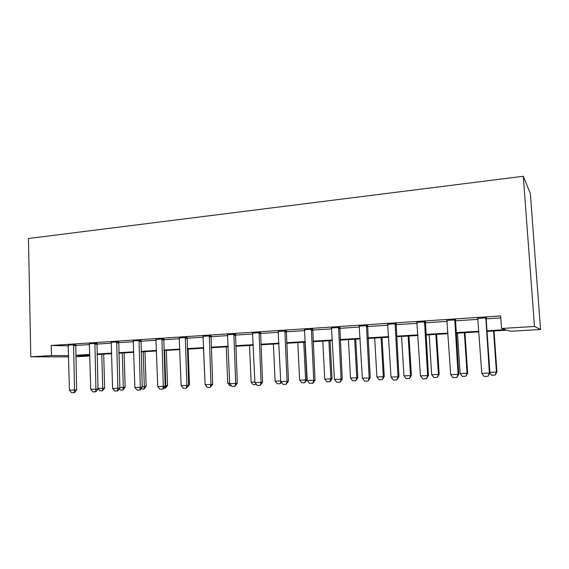 <?xml version="1.0" encoding="UTF-8"?>
<svg xmlns="http://www.w3.org/2000/svg" width="569" height="569" viewBox="0 0 569 569"><rect width="100%" height="100%" fill="white"/><g stroke="black" fill="none" stroke-linecap="round" stroke-linejoin="round"><path stroke-width="0.85" d="M89.866 355.981L75.826 356.806M487.043 331.386L507.192 330.191L510.678 331.258L540.55 329.501L530.344 193.503L523.295 176.262L28.45 238.503L30.797 356.806L51.466 355.561L68.607 355.632M487 330.767L505.471 329.664L501.545 328.469L500.656 315.937L51.238 345.475L68.372 345.86M75.549 345.475L89.568 344.565M96.801 344.096L111.261 343.157L111.104 342.346M118.544 342.687L133.459 341.72M140.799 341.244L156.183 340.248M163.58 339.764L179.463 338.733M186.909 338.256L203.304 337.189M210.807 336.706L227.728 335.603M235.289 335.113L252.771 333.982M260.389 333.484L278.44 332.317M286.115 331.819L304.771 330.61M312.502 330.105L331.784 328.854M339.572 328.349L359.508 327.061M367.361 326.549L387.973 325.212M395.875 324.7L417.205 323.313M425.164 322.801L447.234 321.371M455.257 320.845L478.095 319.365M486.182 318.839L500.798 317.893M486.367 317.843L477.846 318.398M455.442 319.863L446.992 320.411M425.349 321.826L416.97 322.374M396.052 323.74L387.745 324.28M367.531 325.603L359.295 326.137M339.75 327.417L331.578 327.95M312.673 329.181L304.571 329.714M286.285 330.909L278.248 331.428M260.552 332.588L252.586 333.107M235.452 334.223L227.55 334.743M210.964 335.824L203.126 336.336M187.066 337.389L179.292 337.894M163.737 338.911L156.02 339.416M140.948 340.397L133.302 340.895M118.693 341.848L111.019 342.353M96.95 343.271L89.418 343.754M75.698 344.658L68.223 345.127M51.238 345.475L51.466 355.561M501.545 328.469L534.469 326.485L523.295 176.262M30.797 356.806L68.636 356.877M89.838 354.942L77.548 355.668L89.859 355.717M478.949 331.869L456.068 333.228M448.038 333.704L425.925 335.013M417.952 335.482L396.586 336.748M388.677 337.218L368.022 338.448M360.17 338.911L340.198 340.098M332.403 340.561L313.085 341.706M305.347 342.161L286.655 343.271M278.974 343.726L260.887 344.8M253.262 345.248L235.751 346.286M228.19 346.734L211.234 347.744M203.723 348.185L187.301 349.16M179.854 349.601L163.943 350.547M156.546 350.988L141.126 351.898M133.786 352.332L118.85 353.221M111.56 353.655L97.079 354.508M540.55 329.501L534.469 326.485M75.784 355.262L89.831 354.43M97.064 353.996L111.545 353.136M118.829 352.702L133.772 351.806M141.112 351.372L156.525 350.454M163.922 350.013L179.832 349.067M187.286 348.619L203.702 347.645M211.213 347.197L228.169 346.187M235.73 345.732L253.241 344.693M260.858 344.238L278.952 343.164M286.627 342.702L305.318 341.592M313.05 341.13L332.367 339.978M340.162 339.515L360.134 338.327M367.987 337.858L388.641 336.628M396.55 336.151L417.916 334.885M425.889 334.408L447.995 333.093M456.025 332.609L478.906 331.25M485.834 317.545L489.376 373.058L489.923 372.98L487.925 376.315L484.141 376.465L481.787 373.364L477.718 318.078M486.445 317.509L486.182 319.031L489.923 372.98M481.787 373.364L489.376 373.058L487.925 376.315M489.873 372.332L496.438 372.062L493.572 331.002M496.915 371.998L495.066 375.113L496.438 372.062L496.915 371.998L494.041 330.973M495.066 375.113L491.509 375.256L489.866 373.072M454.759 319.579L458.081 374.338L458.763 374.253L456.729 377.546L453.038 377.695L450.698 374.637L446.864 320.098M455.52 319.529L458.763 374.253M450.698 374.637L458.081 374.338L456.729 377.546M424.531 321.563L427.632 375.576L428.457 375.49L426.373 378.741L422.788 378.883L420.448 375.874L416.849 322.061M425.427 321.499L428.457 375.49M420.448 375.874L427.632 375.576L426.373 378.741M395.114 323.484L398.001 376.792L398.961 376.699L396.835 379.907L393.343 380.049L391.01 377.076L387.631 323.974M396.138 323.42L398.961 376.699M391.01 377.076L398.001 376.792L396.835 379.907M457.462 333.142L460.129 373.556L467.064 373.271L464.361 332.73M467.668 373.2L465.783 376.28L467.064 373.271L467.668 373.2L464.958 332.694M465.783 376.28L462.32 376.415L460.129 373.556M429.168 334.821L431.679 374.729L438.443 374.452L435.89 334.423M439.168 374.374L437.241 377.418L438.443 374.452L439.168 374.374L436.615 334.38M437.241 377.418L433.863 377.553L431.679 374.729M401.579 336.457L403.947 375.867L410.534 375.597L408.137 336.066M411.38 375.519L409.417 378.527L410.534 375.597L411.38 375.519L408.976 336.016M409.417 378.527L406.124 378.655L403.947 375.867M366.464 325.361L369.16 377.965L370.241 377.873L368.079 381.045L364.679 381.18L362.346 378.243L359.181 325.838M367.61 325.283L370.241 377.873M362.346 378.243L369.16 377.965L368.079 381.045M374.672 338.05L376.898 376.984L383.328 376.721L381.074 337.673M384.281 376.635L382.283 379.608L383.328 376.721L384.281 376.635L382.019 337.616M382.283 379.608L379.068 379.736L376.898 376.984M338.562 327.189L341.073 379.118L342.268 379.018L340.07 382.148L336.763 382.276L334.437 379.388L331.471 327.652M339.828 327.104L342.268 379.018M334.437 379.388L341.073 379.118L340.07 382.148M311.378 328.967L313.704 380.234L315.02 380.128L313.007 383.207L309.557 383.35L307.246 380.497L304.465 329.415M312.751 328.875L315.02 380.128M307.246 380.497L313.704 380.234L312.786 383.221M284.884 330.696L287.039 381.322L288.455 381.216L286.193 384.274L283.049 384.395L280.745 381.579L278.149 331.137M286.356 330.603L288.455 381.216M281.314 382.276L280.382 383.655L280.745 381.586L287.039 381.322L286.193 384.274M259.059 332.388L261.05 382.382L262.565 382.276L260.275 385.298L257.202 385.419L254.905 382.638L252.487 332.822M260.623 332.289L262.565 382.276M254.905 382.638L261.05 382.382L260.275 385.298M233.866 334.039L235.701 383.421L237.309 383.307L234.99 386.294L232.003 386.408L229.712 383.662L227.451 334.458M235.523 333.932L237.309 383.307M229.712 383.662L235.701 383.421L234.99 386.294M348.427 339.608L350.511 378.072L356.784 377.809L354.665 339.238M357.844 377.724L355.81 380.661L356.784 377.809L357.844 377.724L355.725 339.174M355.81 380.661L352.68 380.782L350.511 378.072M322.808 341.13L324.764 379.132L330.888 378.876L328.903 340.767M332.047 378.783L329.984 381.692L330.888 378.876L332.047 378.783L330.056 340.696M329.984 381.692L326.926 381.813L324.764 379.132M297.8 342.609L299.635 380.163L305.61 379.914L303.754 342.254M306.862 379.822L304.771 382.695L305.61 379.914L306.862 379.822L304.998 342.182M304.771 382.695L301.79 382.816L299.635 380.163M280.161 383.677L277.245 383.791L275.097 381.173L280.709 380.938M273.383 344.06L275.097 381.173M256.441 384.495L253.276 384.744L251.128 382.162L254.876 382.005M249.535 345.468L251.128 382.162M256.228 384.231L256.121 384.63M209.292 335.646L210.971 384.431L212.671 384.317L210.331 387.261L207.415 387.382L205.132 384.665L203.033 336.059M211.035 335.532L212.671 384.317M205.132 384.665L210.971 384.431L210.331 387.261M231.341 385.618L229.855 385.682L227.721 383.122L229.684 383.044M226.234 346.855L227.721 383.122M185.309 337.218L186.852 385.419L188.631 385.298L186.269 388.214L183.417 388.328L181.148 385.647L179.199 337.616M187.137 337.097L188.631 385.298M181.148 385.647L186.852 385.419L186.269 388.214M203.46 348.207L205.11 384.054M161.895 338.747L163.303 386.379L165.166 386.259L162.784 389.139L160.003 389.253L157.734 386.607L155.934 339.138M163.801 338.626L165.166 386.259M157.734 386.607L163.303 386.379L162.784 389.139M188.609 384.715L189.463 384.658L188.147 349.11M189.463 384.658L187.144 387.382M139.035 340.241L140.315 387.318L142.25 387.19L140.173 390.021L137.129 390.149L134.874 387.539L133.217 340.625M141.02 340.113L142.25 387.19M134.874 387.539L140.315 387.318L139.846 390.042M165.145 385.697L165.821 385.668L164.612 350.504M167.549 385.562L165.33 388.25L165.821 385.668L167.549 385.562L166.333 350.404M165.33 388.25L163.673 388.314M116.709 341.706L117.861 388.236L119.874 388.108L117.783 390.903L114.796 391.031L112.555 388.449L111.261 343.128M118.765 341.571L119.874 388.108M112.555 388.449L117.861 388.236L117.449 390.931M142.236 386.643L144.327 386.557L143.217 351.777M146.119 386.443L143.886 389.104L144.327 386.557L146.119 386.443L145.003 351.67M143.886 389.104L141.034 388.847M94.902 343.135L95.933 389.132L98.01 389.004L95.919 391.771L92.982 391.892L90.741 389.345L89.34 343.498M97.015 343.007L98.01 389.004M90.741 389.345L95.933 389.132L95.571 391.792M119.853 387.567L123.302 387.425L122.278 353.015M125.159 387.304L122.904 389.943L123.302 387.425L125.159 387.304L124.127 352.908M122.904 389.943L120.422 390.042L119.348 388.805M97.996 388.463L102.733 388.271L101.794 354.231M104.646 388.15L102.384 390.761L102.733 388.271L104.646 388.15L103.707 354.117M102.384 390.761L99.952 390.853L97.996 388.62M73.586 344.529L74.503 390.007L76.644 389.872L74.546 392.61L71.658 392.738L69.432 390.213L68.152 344.885M75.755 344.409L76.644 389.872M69.432 390.213L74.503 390.007L74.19 392.631M485.627 318.839L486.182 319.031M485.698 318.085L486.253 318.284M454.56 320.852L455.264 321.037M454.624 320.112L455.328 320.297M424.332 322.815L425.171 322.986M424.403 322.082L425.235 322.26M394.914 324.721L395.882 324.885M394.978 324.003L395.946 324.166M366.272 326.585L367.361 326.727M366.336 325.873L367.425 326.023M338.37 328.391L339.579 328.526M338.441 327.687L339.643 327.829M311.193 330.155L312.509 330.283M311.257 329.465L312.573 329.593M284.699 331.876L286.122 331.99M284.763 331.194L286.186 331.314M258.874 333.548L260.389 333.662M258.938 332.872L260.453 332.986M233.681 335.184L235.289 335.283M233.745 334.515L235.36 334.622M209.108 336.777L210.807 336.869M209.172 336.123L210.871 336.215M185.131 338.335L186.909 338.42M185.195 337.68L186.973 337.773M161.717 339.849L163.58 339.928M161.788 339.209L163.644 339.288M138.864 341.336L140.799 341.407M138.928 340.703L140.863 340.774M116.538 342.787L118.544 342.844M116.602 342.154L118.608 342.218M94.731 344.202L96.801 344.252M94.795 343.576L96.865 343.633M73.415 345.582L75.549 345.632M73.479 344.97L75.613 345.02"/></g></svg>
